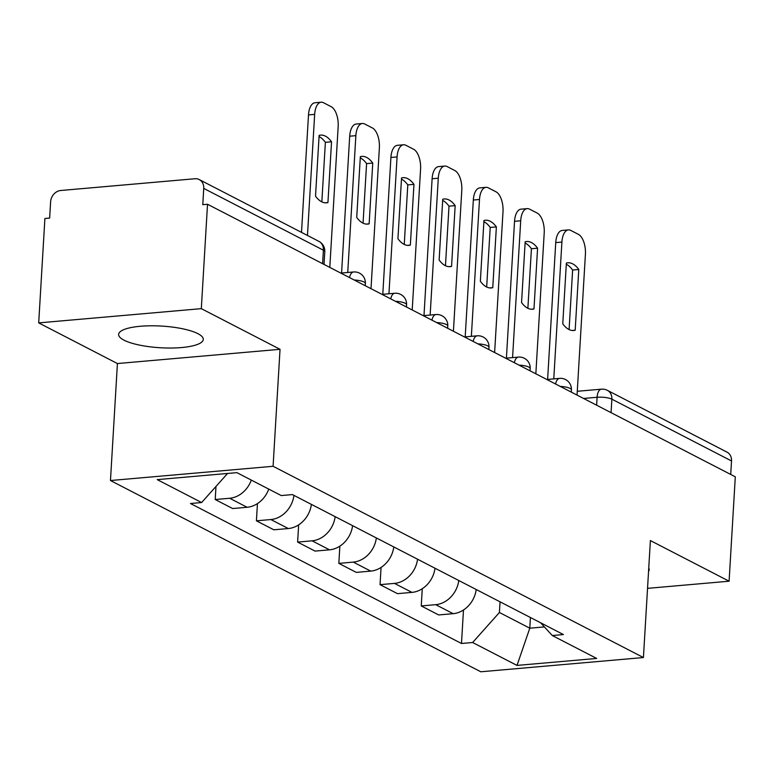 <?xml version="1.0" encoding="UTF-8"?>
<svg xmlns="http://www.w3.org/2000/svg" width="774" height="774" viewBox="0 0 774 774"><rect width="100%" height="100%" fill="white"/><g stroke="black" fill="none" stroke-linecap="round" stroke-linejoin="round"><path stroke-width="1.16" d="M197.931 333.681A42.406 10.855 -176.6 0 0 150.62 325.796A42.406 10.855 -176.6 0 0 118.625 334.397A42.406 10.855 -176.6 0 0 123.975 340.154A42.406 10.855 -176.6 0 0 171.286 348.029A42.406 10.855 -176.6 0 0 203.281 339.428A42.406 10.855 -176.6 0 0 197.931 333.681M201.317 308.652L38.7 322.893L117.416 363.548L110.469 480.528L480.809 671.784L643.426 657.542L273.087 466.287L280.033 349.306L201.317 308.652L207.519 204.259L735.3 476.813L729.098 581.206L650.383 540.562L643.426 657.542M38.7 322.893L44.902 218.5L49.642 218.084L50.61 201.821A10.875 9.104 -62.7 0 1 60.711 190.501L194.884 178.746A10.875 9.104 -62.7 0 1 199.257 179.578L318.917 241.372A10.875 9.104 117.3 0 1 323.406 250.205L203.746 188.411A10.875 9.104 -62.7 0 0 199.257 179.578M611.063 412.658L611.866 399.171A10.875 9.104 117.3 0 0 607.367 390.338L727.028 452.142A10.875 9.104 117.3 0 1 731.527 460.965L611.866 399.171A10.875 2.786 -176.6 0 0 597.102 397.275L583.567 398.455M730.724 474.452L731.527 460.965M647.538 588.356L729.098 581.206M203.746 188.411L202.778 204.675L207.519 204.259M251.298 480.093A25.01 20.937 117.3 0 1 229.675 498.262L215.211 499.53L232.645 508.537L247.109 507.27A25.01 20.937 -62.7 0 0 268.733 489.091M215.985 486.43L215.211 499.53M293.946 495.389A25.01 20.937 117.3 0 1 270.881 519.548L256.417 520.815L273.851 529.813L288.315 528.545A25.01 20.937 -62.7 0 0 311.38 504.387M257.442 503.593L256.417 520.815M335.152 516.664A25.01 20.937 117.3 0 1 312.086 540.823L297.622 542.09L315.057 551.098L329.521 549.83A25.01 20.937 -62.7 0 0 352.586 525.672M298.648 524.878L297.622 542.09M376.358 537.949A25.01 20.937 117.3 0 1 353.292 562.108L338.838 563.375L356.272 572.383L370.727 571.115A25.01 20.937 -62.7 0 0 393.792 546.947M339.854 546.154L338.838 563.375M417.573 559.225A25.01 20.937 117.3 0 1 394.508 583.393L380.044 584.651L397.478 593.658L411.942 592.391A25.01 20.937 -62.7 0 0 435.007 568.232M381.069 567.439L380.044 584.651M458.779 580.51A25.01 20.937 117.3 0 1 435.714 604.668L421.25 605.936L438.684 614.943L453.148 613.676A25.01 20.937 -62.7 0 0 476.213 589.507M422.275 588.714L421.25 605.936M227.566 473.465L201.617 502.539L157.238 479.619L236.883 472.643L281.262 495.563L292.408 494.586L563.424 634.554L552.288 635.531L596.667 658.442L517.013 665.417L472.633 642.507L499.414 612.495L529.793 628.188L544.383 626.911M201.617 502.539L190.472 503.516L461.488 643.484L472.633 642.507M110.469 480.528L273.087 466.287M117.416 363.548L280.033 349.306M648.554 571.367A42.406 10.855 -176.6 0 0 649.173 569.703A42.406 10.855 -176.6 0 0 648.747 567.971M530.422 617.507L529.793 628.188L517.013 665.417M500.052 601.824L499.414 612.495M463.481 609.999L461.488 643.484M540.562 622.751L552.288 635.531M321.839 201.879L325.38 142.329A33.979 16.418 -95 0 0 319.052 136.592M301.512 232.393L308.497 114.91A16.312 7.885 -95 0 1 314.999 102.758L321.162 102.216A16.312 7.885 85 0 0 314.66 114.368L308.497 114.91M331.543 141.787A33.979 16.418 -95 0 0 320.562 135.121A33.979 16.418 -95 0 0 319.13 135.382L315.521 196.141A33.979 16.418 -95 0 0 326.493 202.817A33.979 16.418 -95 0 0 327.934 202.556L331.543 141.787L325.38 142.329M329.801 267.407L338.17 126.51A16.312 7.885 85 0 0 331.175 106.686L323.522 102.729A16.312 7.885 85 0 0 321.162 102.216M307.462 235.46L314.66 114.368M327.934 202.556L325.032 202.807M363.054 223.164L366.586 163.614A33.979 16.418 -95 0 0 360.268 157.867M341.576 273.029L349.703 136.195A16.312 7.885 -95 0 1 356.204 124.033L362.367 123.501A16.312 7.885 85 0 0 355.866 135.653L349.703 136.195M372.749 163.072A33.979 16.418 -95 0 0 361.777 156.396A33.979 16.418 -95 0 0 360.336 156.658L356.727 217.426A33.979 16.418 -95 0 0 367.698 224.092A33.979 16.418 -95 0 0 369.14 223.831L372.749 163.072L366.586 163.614M371.007 288.683L379.376 147.795A16.312 7.885 85 0 0 372.391 127.962L364.728 124.004A16.312 7.885 85 0 0 362.367 123.501M347.739 272.487L355.866 135.653M369.14 223.831L366.237 224.092M404.26 244.449L407.792 184.889A33.979 16.418 -95 0 0 401.474 179.152M382.782 294.313L390.909 157.47A16.312 7.885 -95 0 1 397.41 145.319L403.573 144.777A16.312 7.885 85 0 0 397.072 156.928L390.909 157.47M413.955 184.357A33.979 16.418 -95 0 0 402.983 177.681A33.979 16.418 -95 0 0 401.542 177.943L397.933 238.702A33.979 16.418 -95 0 0 408.914 245.377A33.979 16.418 -95 0 0 410.346 245.116L413.955 184.357L407.792 184.889M412.213 309.968L420.582 169.071A16.312 7.885 85 0 0 413.597 149.247L405.934 145.289A16.312 7.885 85 0 0 403.573 144.777M388.945 293.772L397.072 156.928M410.346 245.116L407.453 245.368M445.466 265.724L449.007 206.174A33.979 16.418 -95 0 0 442.68 200.437M423.988 315.589L432.115 178.755A16.312 7.885 -95 0 1 438.616 166.603L444.789 166.062A16.312 7.885 85 0 0 438.287 178.213L432.115 178.755M455.17 205.632A33.979 16.418 -95 0 0 444.189 198.966A33.979 16.418 -95 0 0 442.747 199.218L439.139 259.987A33.979 16.418 -95 0 0 450.12 266.653A33.979 16.418 -95 0 0 451.561 266.391L455.17 205.632L449.007 206.174M453.419 331.243L461.788 190.356A16.312 7.885 85 0 0 454.802 170.522L447.14 166.565A16.312 7.885 85 0 0 444.789 166.062M430.151 315.047L438.287 178.213M451.561 266.391L448.659 266.653M486.672 287.009L490.213 227.45A33.979 16.418 -95 0 0 483.885 221.712M465.193 336.874L473.33 200.031A16.312 7.885 -95 0 1 479.832 187.879L485.995 187.337A16.312 7.885 85 0 0 479.493 199.499L473.33 200.031M496.376 226.917A33.979 16.418 -95 0 0 485.395 220.242A33.979 16.418 -95 0 0 483.963 220.503L480.354 281.262A33.979 16.418 -95 0 0 491.326 287.938A33.979 16.418 -95 0 0 492.767 287.676L496.376 226.917L490.213 227.45M494.625 352.528L503.003 211.631A16.312 7.885 85 0 0 496.008 191.807L488.346 187.85A16.312 7.885 85 0 0 485.995 187.337M471.356 336.332L479.493 199.499M492.767 287.676L489.865 287.928M527.878 308.284L531.419 248.735A33.979 16.418 -95 0 0 525.091 242.997M506.409 358.149L514.536 221.316A16.312 7.885 -95 0 1 521.037 209.164L527.2 208.622A16.312 7.885 85 0 0 520.699 220.774L514.536 221.316M537.582 248.193A33.979 16.418 -95 0 0 526.61 241.527A33.979 16.418 -95 0 0 525.169 241.788L521.56 302.547A33.979 16.418 -95 0 0 532.531 309.223A33.979 16.418 -95 0 0 533.973 308.961L537.582 248.193L531.419 248.735M535.84 373.813L544.209 232.916A16.312 7.885 85 0 0 537.214 213.082L529.561 209.135A16.312 7.885 85 0 0 527.2 208.622M512.572 357.607L520.699 220.774M533.973 308.961L531.07 309.213M569.093 329.569L572.625 270.02A33.979 16.418 -95 0 0 566.307 264.273M547.615 379.434L555.742 242.601A16.312 7.885 -95 0 1 562.243 230.439L568.406 229.907A16.312 7.885 85 0 0 561.905 242.059L555.742 242.601M578.788 269.478A33.979 16.418 -95 0 0 567.816 262.802A33.979 16.418 -95 0 0 566.375 263.063L562.766 323.822A33.979 16.418 -95 0 0 573.747 330.498A33.979 16.418 -95 0 0 575.179 330.237L578.788 269.478L572.625 270.02M577.046 395.088L585.415 254.201A16.312 7.885 85 0 0 578.43 234.367L570.767 230.41A16.312 7.885 85 0 0 568.406 229.907M553.778 378.892L561.905 242.059M575.179 330.237L572.276 330.488M571.27 392.108L571.406 389.854A10.875 2.786 -176.6 0 0 570.032 388.384A10.875 2.786 -176.6 0 0 560.241 386.41M530.064 370.823L530.2 368.579A10.875 2.786 -176.6 0 0 528.826 367.099A10.875 2.786 -176.6 0 0 519.035 365.125M488.858 349.548L488.984 347.294A10.875 2.786 -176.6 0 0 487.62 345.823A10.875 2.786 -176.6 0 0 477.829 343.849M447.643 328.263L447.778 326.018A10.875 2.786 -176.6 0 0 446.404 324.538A10.875 2.786 -176.6 0 0 436.613 322.565M406.437 306.988L406.573 304.733A10.875 2.786 -176.6 0 0 405.199 303.263A10.875 2.786 -176.6 0 0 395.408 301.289M365.231 285.703L365.367 283.458A10.875 2.786 -176.6 0 0 363.993 281.978A10.875 2.786 -176.6 0 0 354.202 280.004M596.628 405.199L597.102 397.275A10.875 5.254 85 0 1 601.437 389.167L577.269 391.286M411.942 592.391L394.508 583.393M370.727 571.115L353.292 562.108M329.521 549.83L312.086 540.823M288.315 528.545L270.881 519.548M247.109 507.27L229.675 498.262M453.148 613.676L435.714 604.668M349.538 277.595A10.875 5.254 -95 0 1 353.563 271.974L340.821 273.096M390.744 298.88A10.875 5.254 -95 0 1 394.769 293.259L382.027 294.372M431.96 320.165A10.875 5.254 -95 0 1 435.975 314.544L423.233 315.657M473.166 341.44A10.875 5.254 -95 0 1 477.19 335.819L464.439 336.942M514.371 362.725A10.875 5.254 -95 0 1 518.396 357.104L505.645 358.217M555.577 384.001A10.875 5.254 -95 0 1 559.602 378.38L546.86 379.502M324.025 264.418L324.78 251.685A10.875 2.786 -176.6 0 0 323.406 250.205L322.603 263.692M365.367 283.458A10.875 10.875 0 0 0 353.563 271.974M406.573 304.733A10.875 10.875 0 0 0 394.769 293.259M447.778 326.018A10.875 10.875 0 0 0 435.975 314.544M488.984 347.294A10.875 10.875 0 0 0 477.19 335.819M530.2 368.579A10.875 10.875 0 0 0 518.396 357.104M571.406 389.854A10.875 10.875 0 0 0 559.602 378.38M607.367 390.338A10.875 10.875 0 0 0 601.437 389.167M324.78 251.685A10.875 10.875 0 0 0 318.917 241.372"/></g></svg>

